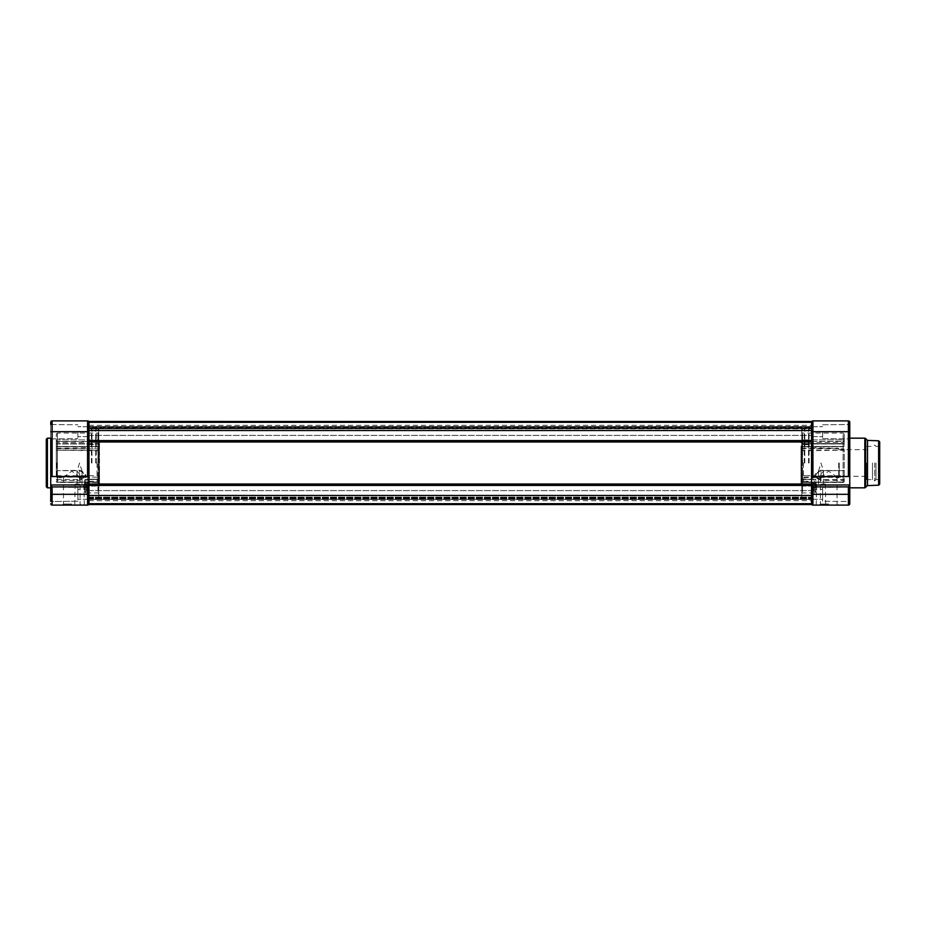 <?xml version="1.0" encoding="UTF-8"?>
<svg xmlns="http://www.w3.org/2000/svg" width="926" height="926" viewBox="0 0 926 926"><rect width="100%" height="100%" fill="white"/><g stroke="black" fill="none" stroke-linecap="round" stroke-linejoin="round"><path stroke-width="0.69" stroke-dasharray="4.63 3.47" d="M98.723 478.244L99.499 478.267L99.499 452.339L98.723 451.784L98.723 475.721L57.377 475.721A1.111 0.683 180 0 0 56.278 476.392L56.278 444.677L56.278 476.392A1.111 0.787 180 0 0 57.377 477.179L98.723 477.179L97.948 482.11L97.948 477.179L86.095 477.179L79.543 480.363L57.377 480.363L57.377 482.11A1.111 0.787 180 0 1 56.278 481.323A1.111 0.706 0 0 0 57.377 482.029L98.723 482.515L98.723 428.75L98.723 483.21L98.723 478.823L97.948 480.49L97.948 479.436L87.854 479.436L87.854 482.62L85.643 483.777L85.643 479.436A1.111 0.88 180 0 0 84.532 480.316L84.532 491.81L84.532 480.316A1.111 0.787 0 0 1 85.643 479.529L85.643 484.46A1.111 0.787 -0 0 0 85.643 486.092L85.643 492.921L87.854 491.972L87.854 486.092L97.948 486.092A0.776 0.602 180 0 1 98.723 486.694L98.723 493.697L98.723 486.694A0.776 0.602 0 0 0 97.948 486.092L85.643 486.092L85.643 484.46L97.948 484.46L87.854 484.46L87.854 486.092A1.111 0.857 0 0 1 86.755 485.236L86.755 490.896L86.755 485.236A1.111 0.787 0 0 1 87.854 484.46L87.854 479.529L97.948 479.529L97.948 492.921L97.948 481.138L98.723 479.529L85.643 479.529L98.723 479.436L98.723 483.777L98.723 480.49L97.948 480.49M98.723 447.756L97.948 447.212L97.948 443.89L97.948 448.821L57.377 448.821L98.723 448.821L98.723 447.756L99.499 447.733L98.723 497.25L98.723 450.279L57.377 450.279A1.111 0.683 0 0 1 57.377 448.821A1.111 0.787 0 0 0 56.278 449.608A1.111 0.683 180 0 0 57.377 450.279L57.377 470.281L56.278 470.663L57.377 470.663L57.377 479.587L79.543 479.587L85.227 476.392C84.22 473.742 82.333 471.832 79.543 470.663L57.377 470.663L79.543 470.281C82.622 471.276 84.81 473.082 86.095 475.721A1.111 0.613 -31.2 0 0 85.227 476.392A1.111 0.683 -142 0 0 86.095 477.179L86.095 475.721L97.948 475.721L97.948 474.216L98.723 474.216M98.723 448.277L97.948 448.821L97.948 451.784L98.723 452.339L98.723 442.79L98.723 447.177L97.948 445.51L97.948 446.563L57.377 446.563A1.111 0.88 180 0 1 56.278 445.684L56.278 434.19L56.278 445.684A1.111 0.787 180 0 0 57.377 446.471A1.111 0.787 180 0 1 56.278 445.684A1.111 1.111 0 0 0 57.377 446.795L57.377 441.54A1.111 0.787 180 0 1 56.278 440.764A1.111 0.787 180 0 0 57.377 441.54L98.723 442.096L98.723 432.303L98.723 447.571L97.948 447.212M95.725 463L95.725 428.75L95.725 463M91.963 463L91.963 428.75L91.963 463M88.965 463L88.965 497.91L88.965 463M88.41 463L88.41 477.689L88.41 463M79.543 505.11L84.312 505.11L79.543 505.11M79.543 504.786L75.11 504.786L79.543 504.786M71.788 505.11L62.366 505.11L71.788 505.11M71.788 504.01L63.477 504.01L71.788 504.01M46.3 439.283L46.3 486.717M71.788 476.994L63.477 477.168L71.788 471.184L80.099 477.168L71.788 476.994M86.755 486.277L86.755 484.611L86.755 486.277M83.653 486.277C84.011 488.419 84.011 488.419 83.653 486.277C84.011 488.419 84.011 488.419 83.653 486.277C84.011 484.124 84.011 484.124 83.653 486.277C84.011 484.124 84.011 484.124 83.653 486.277M79.543 484.055L75.11 484.055L79.543 484.055M79.543 463L77.055 471.184L79.543 474.031L82.044 471.184L79.543 463M97.056 463L97.056 481.346L97.056 463M56.833 463L56.833 477.689L56.833 463M98.943 477.052L99.499 442.998L99.499 447.571L98.723 445.406L98.723 446.471L57.377 446.471L97.948 446.471L97.948 441.54L97.948 444.862L98.723 445.406M99.499 448.531L98.943 448.948L98.943 446.934L98.943 470.79M77.888 431.69L77.888 438.623L77.888 431.69M50.733 438.901L77.888 438.623L50.733 438.901L50.733 431.69L50.733 476.52L88.965 476.52L88.965 422.268L88.965 441.991L88.965 430.521L811.546 430.521L811.546 421.446L811.546 426.492L811.546 421.446L811.546 422.661L811.546 421.446L88.965 421.446L811.546 421.446L88.965 421.446L811.546 421.446L88.965 421.446L88.965 428.865L88.965 421.446L811.546 421.446L88.965 421.446L88.965 422.661L811.546 422.661L811.546 426.701L811.546 421.99L811.546 426.701L811.546 422.661L88.965 422.661L88.965 421.446L88.965 426.492L88.965 422.545L811.546 422.545L88.965 422.545L811.546 422.545L88.965 422.545L88.965 427.766L811.546 427.766L88.965 427.766L88.965 428.865L811.546 428.865L88.965 428.865L811.546 428.541L88.965 428.541L88.965 421.504L811.546 421.504M88.965 499.183L77.888 499.345L77.888 489.264L77.888 499.345L77.888 489.264L77.888 499.345L88.965 499.183L88.965 489.437L77.888 489.264L88.965 489.437L88.965 499.183M77.888 501.232L50.733 501.51L50.733 487.099L50.733 501.51L50.733 487.099L50.733 501.51L77.888 501.232L77.888 487.377L50.733 487.099L77.888 487.377L77.888 501.232M88.965 504.496L811.546 504.496L811.546 503.455L88.965 503.455L811.546 503.455L88.965 503.455L88.965 504.496L88.965 497.135L88.965 503.455L811.546 503.455L811.546 498.234L811.546 504.554L811.546 503.339L88.965 503.339L811.546 503.339L811.546 499.299L88.965 499.299L811.546 499.299L811.546 503.339L88.965 503.339L811.546 503.339L811.546 504.554L88.965 504.554L811.546 504.554L811.546 503.455L811.546 504.554L88.965 504.554L811.546 504.554L811.546 503.339L88.965 503.339L811.546 503.339L811.546 499.299L88.965 499.299L811.546 499.299L811.546 503.339L88.965 503.339L811.546 503.339L811.546 504.554L88.965 504.554L811.546 504.554L88.965 504.554L88.965 484.946L50.733 484.946L50.733 438.172L50.733 487.099M99.499 454.805L99.499 452.339M97.948 451.784L98.723 451.784M98.723 452.339L98.943 455.21M99.499 473.661L99.499 471.195M97.948 474.216L98.723 473.661L98.723 470.79M50.733 484.946L50.733 476.52L88.965 476.52L88.965 484.946L50.733 484.946L50.733 501.51M50.733 476.52L52.122 476.52L52.122 431.69L87.576 431.69L87.576 420.89L52.122 420.89A1.389 1.389 0 0 0 50.733 422.268L50.733 431.69L50.733 424.49L50.733 431.69L50.733 424.49L77.888 424.768L50.733 424.49M87.854 491.972A1.111 1.076 0 0 1 86.755 490.896L85.643 491.382L85.643 484.31L86.755 483.673A1.111 1.042 180 0 1 87.854 482.62M97.948 444.862L98.723 447.177A0.776 0.613 180 0 0 97.948 446.563L98.723 447.015M98.723 445.927L98.723 442.096L97.948 441.54L57.377 441.54L57.377 446.563A1.111 0.88 0 0 1 56.278 445.684A1.111 1.111 0 0 0 57.377 446.795L57.377 442.223L57.377 446.563L98.723 446.563L98.723 442.223L98.723 445.51L97.948 445.51M98.943 448.948L98.723 446.077M98.723 448.948L98.723 455.21M97.948 481.138L98.723 480.073L98.723 478.823L97.948 478.788M98.723 480.073L98.723 478.823A0.776 0.613 0 0 1 97.948 479.436L98.723 478.985M98.723 477.052L98.723 479.923M98.723 473.661L98.723 483.21L97.948 482.029L97.948 463L97.948 482.029L57.377 482.029L57.377 443.971L57.377 482.434L97.948 482.11L57.377 482.11L57.377 450.279L98.723 450.754M98.723 480.49L99.499 479.923L99.499 477.469M99.499 479.923L99.499 483.002L99.499 478.429L98.723 480.594M99.499 478.267L99.499 479.518M98.723 445.51L99.499 446.077M99.499 447.733L99.499 446.482M50.733 503.732A1.389 1.389 0 0 0 52.122 505.11L87.576 505.11L87.576 494.31L52.122 494.31L52.122 486.879L87.576 486.879L88.965 485.027M52.122 476.52L88.965 476.52M86.755 480.316A1.111 0.88 180 0 1 87.854 479.436L87.854 479.529A1.111 0.787 0 0 0 86.755 480.316A1.111 1.111 0 0 1 87.854 479.205L97.948 479.205L98.723 478.429M56.278 444.677A1.111 0.706 -0 0 1 57.377 443.971L97.948 443.971L57.377 443.971A1.111 0.706 180 0 0 56.278 444.677A1.111 0.787 0 0 1 57.377 443.89A1.111 0.787 0 0 0 56.278 444.677A1.111 1.111 0 0 1 57.377 443.566L57.377 448.821L57.377 443.89L97.948 443.89L57.377 443.566L97.948 443.566L97.948 463L97.948 443.566L98.723 442.79L97.948 443.566L57.377 443.566A1.111 1.111 0 0 0 56.278 444.677M56.278 481.323A1.111 0.787 180 0 0 57.377 482.11L57.377 482.029A1.111 0.706 180 0 1 56.278 481.323A1.111 1.111 0 0 0 57.377 482.434L97.948 482.029L98.723 483.21L97.948 482.434L57.377 482.434A1.111 1.111 0 0 1 56.278 481.323M56.278 479.587A1.111 0.787 180 0 0 57.377 480.363L57.377 479.587L56.278 479.587M56.278 440.764A1.111 0.857 180 0 1 57.377 439.908L97.948 439.908L57.377 439.908L57.377 433.079L57.377 439.908A1.111 0.857 0 0 0 56.278 440.764M51.555 486.219L52.122 486.879M85.771 476.473L79.543 480.038L79.543 470.466C82.692 471.704 84.764 473.707 85.771 476.473M88.965 495.479L811.546 495.479L811.546 485.409L811.546 503.732L811.546 494.31L812.924 494.31L812.924 486.879L848.39 486.879L848.957 486.219M849.779 487.099L822.624 487.377L849.779 487.099L849.779 501.51L822.624 501.232L822.624 487.377L822.624 501.232L822.624 487.377L822.624 501.232L849.779 501.51L849.779 431.69L848.39 431.69L848.39 420.89A1.389 1.389 0 0 1 849.779 422.268A1.389 1.389 0 0 0 848.39 420.89L812.924 420.89L812.924 431.69L848.39 431.69L848.39 476.52L812.924 476.52L812.924 431.69L811.546 431.69L811.546 422.268L811.546 497.91L811.546 430.521M811.546 484.009L811.546 485.409L811.546 484.009L88.965 484.009L88.965 485.409L88.965 484.009M811.546 504.496L811.546 495.479M88.965 426.701L811.546 426.701L88.965 426.701L88.965 422.661L811.546 422.661L88.965 422.661L88.965 426.701L811.546 426.701L88.965 426.701L88.965 422.661L811.546 422.661L88.965 422.661L88.965 421.99L88.965 422.661L811.546 422.661L88.965 422.661L88.965 426.701M88.965 427.025L88.965 425.323L88.965 427.025L811.546 427.048L811.546 425.323L811.546 427.025L88.965 427.025M88.965 430.521L88.965 421.504M88.965 494.31L88.965 490.595L88.965 494.31L88.965 490.595L88.965 494.31L87.576 494.31L87.576 486.879M88.965 431.69L88.965 427.974L88.965 431.69L88.965 427.974L88.965 431.69L87.576 431.69L87.576 476.52M811.546 463L811.546 428.09L811.546 463M801.789 448.277L843.123 448.821A1.111 0.787 0 0 1 844.234 449.608L844.234 481.323L844.234 449.608A1.111 0.787 0 0 0 843.123 448.821L801.789 448.821L802.564 443.89L802.564 451.784L801.789 452.339L801.789 442.79L801.789 483.21L801.789 428.75L801.789 497.25L801.789 442.79L801.789 447.177L802.564 445.51L802.564 446.563L843.123 446.563L843.123 442.223L843.123 446.563L801.789 446.563L801.789 442.223L801.789 445.51L802.564 445.51M801.013 475.246L801.789 475.721L801.789 478.244L801.013 478.267L801.013 452.339L801.789 451.784L801.789 475.721L843.123 475.721L843.123 450.279A1.111 0.683 0 0 0 844.234 449.608A1.111 0.683 -0 0 1 843.123 450.279L843.123 470.281L844.234 470.663L843.123 470.663L843.123 479.587L820.968 479.587L815.285 476.392C816.292 473.742 818.179 471.832 820.968 470.663L843.123 470.663L820.968 470.281C817.889 471.276 815.702 473.082 814.417 475.721A1.111 0.613 31.2 0 1 815.285 476.392A1.111 0.683 142 0 1 814.417 477.179L820.968 480.363L843.123 480.363L843.123 482.11A1.111 0.787 180 0 0 844.234 481.323A1.111 0.706 0 0 1 843.123 482.029A1.111 0.706 -0 0 0 844.234 481.323A1.111 0.787 180 0 1 843.123 482.11L802.564 482.11L802.564 477.179L814.417 477.179L814.417 475.721L802.564 475.721L802.564 474.216L801.789 474.216L801.789 450.279L843.123 450.279L801.789 450.754M801.569 477.052L801.789 479.923L802.564 480.49L802.564 479.436L812.646 479.436A1.111 0.88 180 0 1 813.757 480.316A1.111 0.787 -0 0 0 812.646 479.529L802.564 479.529L802.564 486.092L814.868 486.092L814.868 492.921L812.646 491.972A1.111 1.076 0 0 0 813.757 490.896L814.868 491.382L814.868 484.31L813.757 483.673L813.757 480.316L813.757 490.896L813.757 483.673A1.111 1.042 180 0 0 812.646 482.62L814.868 483.777L814.868 479.436L801.789 479.436L801.789 483.777L801.789 480.49L801.013 479.923L801.569 455.21L801.013 473.661L801.789 474.216M801.789 447.756L801.013 447.733L801.789 445.406L801.789 446.471L843.123 446.471A1.111 0.787 0 0 0 844.234 445.684L844.234 441.112L844.234 445.684A1.111 0.787 0 0 1 843.123 446.471L843.123 441.54L802.564 441.54L802.564 439.908L843.123 439.908L843.123 433.079L843.123 439.908A1.111 0.857 180 0 1 844.234 440.764L844.234 434.19L844.234 440.764A1.111 0.787 -0 0 1 843.123 441.54L843.123 439.908L802.564 439.908L802.564 444.862L801.789 445.927L801.789 432.303L801.789 447.571L802.564 447.212M801.789 486.694L801.789 493.697L801.789 486.694A0.776 0.602 0 0 1 802.564 486.092L802.564 492.921L802.564 484.46L812.646 484.46L812.646 486.092L802.564 486.092A0.776 0.602 180 0 0 801.789 486.694M808.548 463L808.548 428.75L808.548 463M804.787 463L804.787 428.75L804.787 463M820.968 505.11L816.2 505.11L820.968 505.11M820.968 504.786L825.402 504.786L820.968 504.786M828.724 505.11L838.146 505.11L828.724 505.11M828.724 504.01L820.413 504.01L828.724 504.01M879.7 484.101L879.7 441.899M878.589 463L878.589 479.622L878.589 463M812.102 463L812.102 477.689L812.102 463M838.69 463L838.69 477.689L838.69 463M839.245 463L839.245 475.744L839.245 463M866.4 463L866.4 479.622L866.4 463M865.845 463L865.845 475.744L865.845 463M828.724 476.994L837.035 477.168L828.724 471.184L820.413 477.168L828.724 476.994M813.757 486.277L813.757 484.611L813.757 486.277M816.859 486.277C816.5 488.419 816.5 488.419 816.859 486.277C816.5 488.419 816.5 488.419 816.859 486.277C816.5 484.124 816.5 484.124 816.859 486.277C816.5 484.124 816.5 484.124 816.859 486.277M820.968 484.055L825.402 484.055L820.968 484.055M820.968 463L823.457 471.184L820.968 474.031L818.468 471.184L820.968 463M803.455 463L803.455 481.346L803.455 463M872.5 463L872.5 479.622L872.5 463M874.711 463L874.711 480.895L874.711 463M875.984 463L875.984 479.622L875.984 463M801.789 477.052L801.789 470.79L801.013 471.195L801.013 446.482M801.013 448.531L801.569 448.948L801.569 446.934L801.569 470.79M867.512 485.606L867.512 440.394M822.624 431.69L822.624 438.623L822.624 431.69M849.779 431.69L849.779 484.946L811.546 484.946L811.546 476.52L812.924 476.52M811.546 499.183L822.624 499.345L822.624 489.264L822.624 499.345L822.624 489.264L822.624 499.345L811.546 499.183L811.546 489.437L822.624 489.264L811.546 489.437L811.546 499.183M801.789 480.49L802.564 480.49M801.569 448.948L801.789 446.077M801.789 445.51L801.013 446.077M811.546 431.69L811.546 476.52L849.779 476.52L849.779 484.946L811.546 484.946L811.546 494.31M849.779 501.51L849.779 484.946L811.546 484.946M802.564 451.784L801.789 451.784M801.789 478.244L802.564 478.788L802.564 482.11L843.123 482.11L843.123 477.179A1.111 0.787 180 0 0 844.234 476.392A1.111 0.683 0 0 0 843.123 475.721L843.123 477.179L801.013 477.723M815.98 484.31A1.111 1.111 0 0 0 814.868 483.198L814.868 483.233A1.111 1.076 0 0 1 815.98 484.31L815.98 491.81L815.98 480.316L815.98 484.888L814.868 484.31L814.868 483.198L813.445 483.036L813.757 483.673M802.564 474.216L801.789 473.661L801.789 479.923M802.564 481.138L801.789 479.529L814.868 479.529L814.868 484.46L802.564 484.46L801.789 480.073L801.789 478.823L802.564 478.788M801.789 480.073L801.789 478.823A0.776 0.613 180 0 0 802.564 479.436L801.789 478.985M801.789 473.661L801.789 470.79M801.789 445.927L801.789 447.177A0.776 0.613 180 0 1 802.564 446.563L802.564 441.54L843.123 441.54A1.111 0.787 0 0 0 843.123 439.908L843.123 446.471L801.789 447.015M801.789 448.948L801.569 455.21M801.789 452.339L801.789 455.21M801.013 479.923L801.013 483.002L801.013 478.429L801.789 480.594M801.013 478.267L801.013 479.518M801.013 454.805L801.013 452.339M801.013 447.733L801.013 477.469M801.013 473.661L801.013 471.195M802.564 444.862L801.789 445.406M812.924 505.11L848.39 505.11A1.389 1.389 0 0 0 849.779 503.732A1.389 1.389 0 0 1 848.39 505.11L848.39 494.31L812.924 494.31L812.924 505.11A1.389 1.389 0 0 1 811.546 503.732M848.39 476.52L811.546 476.52M814.868 479.436A1.111 0.88 180 0 1 815.98 480.316A1.111 1.111 0 0 0 814.868 479.205L814.868 479.436M801.013 478.985L814.868 479.529A1.111 0.787 0 0 1 815.98 480.316M812.646 491.972L812.646 486.092A1.111 0.857 0 0 0 812.646 484.46L812.646 482.62M814.868 484.46A1.111 0.787 0 0 1 814.868 486.092L814.868 484.46M844.234 445.684A1.111 0.88 180 0 1 843.123 446.563A1.111 0.88 0 0 0 844.234 445.684A1.111 1.111 0 0 1 843.123 446.795L843.123 446.795A1.111 1.111 0 0 0 844.234 445.684M844.234 444.677A1.111 0.787 0 0 0 843.123 443.89A1.111 0.787 0 0 1 844.234 444.677A1.111 0.706 0 0 0 843.123 443.971A1.111 0.706 0 0 1 844.234 444.677A1.111 1.111 0 0 0 843.123 443.566L843.123 450.279L843.123 443.89L802.564 443.89L843.123 443.566L843.123 482.029L843.123 443.971L802.564 443.971L843.123 443.566L802.564 443.566L802.564 482.029L801.789 482.515L843.123 482.029L802.564 482.029L802.564 443.566L801.789 442.79L802.564 443.566L843.123 443.566A1.111 1.111 0 0 1 844.234 444.677M844.234 479.587A1.111 0.787 180 0 1 843.123 480.363L843.123 479.587L844.234 479.587M812.924 420.89A1.389 1.389 0 0 0 811.546 422.268M811.546 485.027L812.924 486.879M814.741 476.473L820.968 480.038L820.968 470.466C817.82 471.704 815.748 473.707 814.741 476.473M99.499 475.246L98.723 475.721L99.499 477.723M97.948 440.764L97.948 433.079L97.948 440.764M98.168 463L98.168 428.206L98.168 463M96.281 463L96.281 428.206L96.281 463M91.408 463L91.408 428.206L91.408 463M57.377 440.764L57.377 439.908L57.377 440.764M57.377 449.608L57.377 448.821L57.377 449.608M47.411 487.828L47.411 438.172M84.532 484.31A1.111 1.111 0 0 1 85.643 483.198L85.643 483.233A1.111 1.076 -0 0 0 84.532 484.31L85.643 484.31L85.643 483.198L87.067 483.036L86.755 483.673M85.643 491.382L84.532 491.382A1.111 1.088 180 0 0 85.643 492.47L85.643 491.382M79.543 480.363L79.543 470.281M99.499 478.985L98.723 479.436A0.776 0.613 180 0 0 99.499 478.823M99.499 450.754L98.723 450.279L99.499 448.277M98.723 477.723L97.948 477.179L98.723 475.246M99.499 447.015L98.723 446.563A0.776 0.613 0 0 1 99.499 447.177M52.122 505.11L52.122 494.31L50.733 494.31M50.733 431.69L52.122 431.69L52.122 420.89M97.948 439.908A0.776 0.602 0 0 0 98.723 439.306A0.776 0.602 180 0 1 97.948 439.908M97.948 484.46L98.723 483.904L97.948 484.46M98.723 443.346L97.948 443.89L98.723 443.346M98.723 443.485L97.948 443.971L98.723 443.485M98.723 482.654L97.948 482.11L98.723 482.654M88.965 485.409L811.546 485.409M88.965 497.459L811.546 497.459L88.965 497.459M88.965 498.234L811.546 498.234L88.965 498.234M88.965 504.01L811.546 504.01L88.965 504.01M88.965 499.508L811.546 499.508L88.965 499.508M88.965 498.975L811.546 498.975L88.965 498.975M88.965 421.99L811.546 421.99L88.965 421.99M88.965 426.492L811.546 426.492L88.965 426.492M88.965 440.591L811.546 440.591M88.965 441.991L811.546 441.991M802.344 463L802.344 428.206L802.344 463M809.104 463L809.104 428.206L809.104 463M804.231 463L804.231 428.206L804.231 463M878.635 440.799L878.635 485.201M865.613 487.504L865.613 438.496M864.838 438.172L864.838 487.828M848.39 486.879L848.39 494.31L849.779 494.31M814.868 491.382L815.98 491.382A1.111 1.088 180 0 1 814.868 492.47L814.868 491.382M802.564 439.908L802.564 433.079L802.564 439.908A0.776 0.602 0 0 1 801.789 439.306A0.776 0.602 180 0 0 802.564 439.908M820.968 480.363L820.968 470.281M801.013 478.429L801.789 479.436A0.776 0.613 180 0 1 801.013 478.823M801.013 447.015L801.789 446.563A0.776 0.613 0 0 0 801.013 447.177M843.123 482.434L802.564 482.029L801.789 483.21L802.564 482.434L843.123 482.434A1.111 1.111 0 0 0 844.234 481.323A1.111 1.111 0 0 1 843.123 482.434M801.013 450.754L801.789 450.279L801.013 448.277M801.789 477.723L802.564 477.179L801.789 475.246M801.789 443.346L802.564 443.89L801.789 443.346M801.789 443.485L802.564 443.971L801.789 443.485M801.789 482.654L802.564 482.11L801.789 482.654M801.789 483.904L802.564 484.46L801.789 483.904M95.725 428.75L98.723 428.75M88.965 428.206L91.963 428.75M79.138 477.689L88.965 478.233M75.11 484.055L74.786 505.11M63.477 477.168L63.477 504.01L62.366 505.11M84.312 505.11L83.977 487.933L86.755 487.933M77.055 471.184L77.055 484.055M88.965 481.346L97.056 481.346M56.833 477.689L64.438 477.689M97.056 479.066L99.499 479.622M88.965 436.563L77.888 436.736L88.965 436.563M95.725 430.254L91.963 430.254M91.963 497.25L88.965 497.794M95.725 495.746L91.963 495.746M99.499 483.002L98.723 483.777L85.643 483.777L84.532 484.888M98.723 493.697L97.948 492.921L85.643 492.921L84.532 491.81M98.723 497.25L95.725 497.25M99.499 442.998L98.723 442.223L57.377 442.223L56.278 441.112M56.278 434.19L57.377 433.079L97.948 433.079L98.723 432.303M88.965 426.817L77.888 426.655L88.965 426.817M97.056 446.934L99.499 446.378M56.833 448.311L88.965 447.767M88.965 444.654L97.056 444.654M82.044 471.184L82.044 484.055M83.977 484.055L86.755 484.611M80.099 477.168L80.099 504.01L81.21 505.11M99.499 478.429L98.723 479.205L85.643 479.205A1.111 1.111 0 0 0 84.532 480.316M98.723 447.571L97.948 446.795L57.377 446.795L98.723 446.795L99.499 447.571M88.965 498.026L811.546 498.026L88.965 498.026M88.965 435.405L811.546 435.405L88.965 435.405M88.965 497.91L811.546 497.91M88.965 497.135L811.546 497.135L88.965 497.135M88.965 498.952L811.546 498.952L88.965 498.952M88.965 500.677L811.546 500.677M88.965 427.048L811.546 427.048L88.965 427.048M88.965 425.323L811.546 425.323M88.965 490.595L811.546 490.595L88.965 490.595M88.965 427.974L811.546 427.974L88.965 427.974M88.965 428.09L811.546 428.09M804.787 428.75L801.789 428.75M811.546 428.206L808.548 428.75M825.402 484.055L825.726 505.11M837.035 477.168L837.035 504.01L838.146 505.11M866.4 479.622L872.5 479.622L874.711 480.895L875.984 479.622L878.589 479.622L879.7 480.733M821.374 477.689L811.546 478.233M866.4 476.3L838.69 476.3M816.2 505.11L816.535 487.933L813.757 487.933M823.457 471.184L823.457 484.055M803.455 481.346L811.546 481.346M836.074 477.689L838.69 477.689M801.013 479.622L803.455 479.066M811.546 436.563L822.624 436.736L811.546 436.563M822.624 438.623L849.779 438.901L822.624 438.623M804.787 430.254L808.548 430.254M808.548 497.25L811.546 497.794M804.787 495.746L808.548 495.746M801.013 483.002L801.789 483.777L814.868 483.777L815.98 484.888M801.789 493.697L802.564 492.921L814.868 492.921L815.98 491.81M801.789 497.25L804.787 497.25M801.013 442.998L801.789 442.223L843.123 442.223L844.234 441.112M844.234 434.19L843.123 433.079L802.564 433.079L801.789 432.303M822.624 424.768L849.779 424.49L822.624 424.768M811.546 426.817L822.624 426.655L811.546 426.817M801.013 446.378L803.455 446.934M866.4 446.378L872.5 446.378L874.711 445.105L875.984 446.378L878.589 446.378L879.7 445.267M838.69 449.7L866.4 449.7M811.546 447.767L838.69 448.311M803.455 444.654L811.546 444.654M818.468 471.184L818.468 484.055M816.535 484.055L813.757 484.611M820.413 477.168L820.413 504.01L819.302 505.11M801.789 478.429L802.564 479.205L812.646 479.205A1.111 1.111 0 0 1 813.757 480.316M801.013 447.571L801.789 446.795L843.123 446.795L802.564 446.795L801.789 447.571"/><path stroke-width="1.39" d="M46.3 463L46.3 439.283L47.411 438.172L47.411 487.828L46.3 486.717L46.3 463M52.122 476.52L87.576 476.52L87.576 431.69L52.122 431.69L52.122 476.52L50.733 476.52L50.733 438.901M88.965 421.504L811.546 421.504L88.965 421.446L88.965 476.52L87.576 476.52M50.733 501.51L50.733 484.946L88.965 484.946L88.965 476.52M50.733 476.52L50.733 484.946L88.965 484.946L88.965 495.479L811.546 495.479L811.546 504.554L88.965 504.554L811.546 504.496M50.733 424.49L50.733 422.268A1.389 1.389 0 0 1 52.122 420.89L87.576 420.89A1.389 1.389 0 0 1 88.965 422.268A1.389 1.389 0 0 0 87.576 420.89A1.389 1.389 0 0 1 88.965 422.268M50.733 487.099L50.733 484.946M88.965 503.732A1.389 1.389 0 0 1 87.576 505.11A1.389 1.389 0 0 0 88.965 503.732A1.389 1.389 0 0 1 87.576 505.11L52.122 505.11A1.389 1.389 0 0 1 50.733 503.732A1.389 1.389 0 0 0 52.122 505.11L52.122 494.31L87.576 494.31L87.576 486.879L52.122 486.879L51.046 485.571M50.733 485.027L52.122 486.879L52.122 494.31L50.733 494.31M88.965 485.027L87.576 486.879M88.965 495.479L88.965 504.496M811.546 485.027L849.779 484.946L848.39 486.879L812.924 486.879L811.546 485.027L811.546 495.479M88.965 430.521L811.546 430.521L811.546 484.946M811.546 421.504L811.546 430.521M879.7 441.899L879.7 484.101L878.635 485.201L878.635 440.799L879.7 441.899M878.635 440.799L867.512 440.394L867.512 485.606L864.838 487.828L864.838 438.172L865.613 438.496L865.613 487.504M848.39 476.52L848.39 431.69L849.779 431.69L849.779 422.268L849.779 476.52L811.546 476.52M849.779 501.51L849.779 503.732A1.389 1.389 0 0 1 848.39 505.11L812.924 505.11A1.389 1.389 0 0 1 811.546 503.732A1.389 1.389 0 0 0 812.924 505.11L812.924 494.31L848.39 494.31L848.39 486.879L849.779 485.027L849.779 503.732M849.779 431.69L849.779 487.099M848.39 420.89L848.39 431.69L812.924 431.69L812.924 420.89A1.389 1.389 0 0 0 811.546 422.268A1.389 1.389 0 0 1 812.924 420.89L848.39 420.89A1.389 1.389 0 0 1 849.779 422.268M87.576 505.11L87.576 494.31L88.965 494.31M50.733 422.268A1.389 1.389 0 0 1 52.122 420.89L52.122 431.69L50.733 431.69M88.965 431.69L87.576 431.69L87.576 420.89M88.965 440.591L811.546 440.591M88.965 484.009L811.546 484.009M88.965 485.409L811.546 485.409M88.965 441.991L811.546 441.991M812.924 486.879L812.924 494.31L811.546 494.31M811.546 431.69L812.924 431.69L812.924 476.52M848.39 505.11L848.39 494.31L849.779 494.31M50.733 438.172L47.411 438.172M50.733 487.828L47.411 487.828M867.512 440.394L865.613 438.496M849.779 438.172L864.838 438.172M849.779 487.828L864.838 487.828M878.635 485.201L867.512 485.606"/></g></svg>
